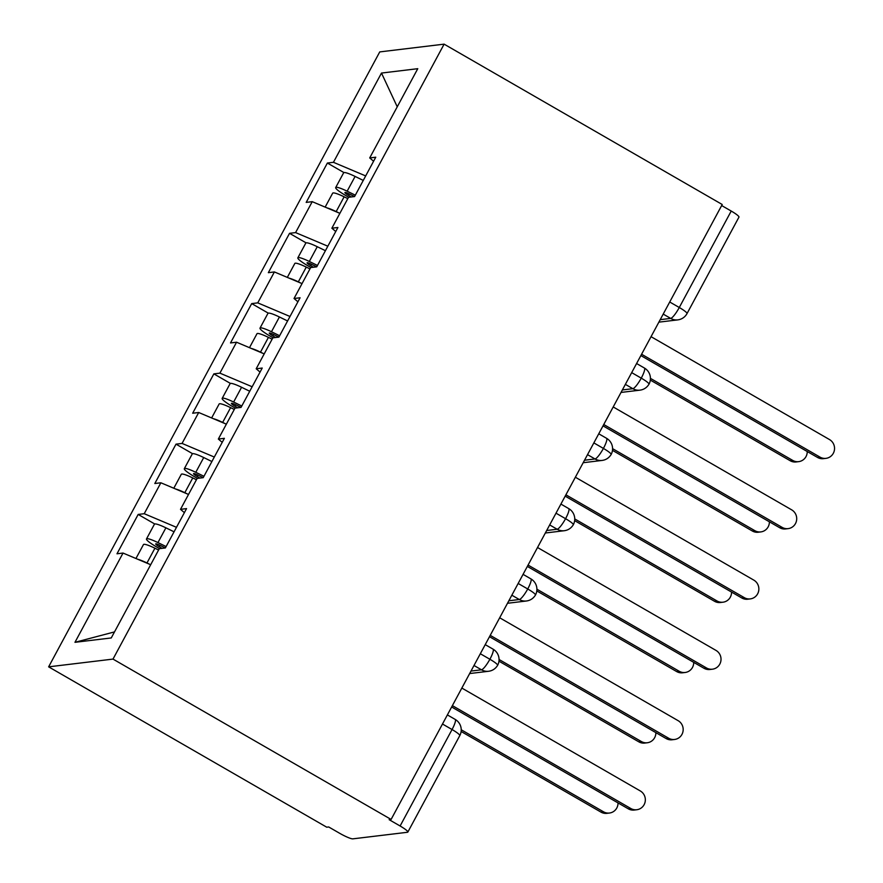 <?xml version="1.0" encoding="UTF-8"?>
<svg xmlns="http://www.w3.org/2000/svg" width="883" height="883" viewBox="0 0 883 883"><rect width="100%" height="100%" fill="white"/><g stroke="black" fill="none" stroke-linecap="round" stroke-linejoin="round"><path stroke-width="1.32" d="M407.836 832.084A12.097 1.733 -151.7 0 0 400.109 825.991L452.052 729.535A12.097 1.733 -151.7 0 1 459.778 735.627L407.836 832.084A12.097 1.733 -151.7 0 1 407.46 832.272L352.847 838.85A12.097 1.733 -151.7 0 1 339.646 833.276L328.686 826.963L326.732 827.194L48.631 666.842L379.745 51.909L444.116 44.15L113.002 659.093L48.631 666.842M313.454 267.24L310.661 265.628A5.64 0.806 -151.7 0 1 307.085 262.803A5.64 0.806 -151.7 0 1 307.262 262.715A5.64 0.806 -151.7 0 1 311.092 264.072L316.732 266.832L337.913 227.483L331.865 228.211L348.52 197.295L354.569 196.567L375.761 157.207L369.712 157.936L417.769 68.686L381.489 73.057L333.432 162.306L327.383 163.035L306.191 202.395L312.24 201.666L295.584 232.593L289.536 233.322L268.344 272.67L274.392 271.942L257.748 302.869L251.699 303.597L230.507 342.946L236.556 342.218L219.9 373.145L213.863 373.873L192.671 413.233L198.708 412.504L182.064 443.421L176.015 444.149L154.823 483.509L160.872 482.78L144.227 513.707L138.178 514.436L116.986 553.784L123.035 553.056L150.673 564.723M316.721 266.843L310.673 267.571L294.028 298.498L297.902 301.798M237.77 407.791L234.977 406.18A5.64 0.806 -151.7 0 1 231.401 403.354A5.64 0.806 -151.7 0 1 231.578 403.266A5.64 0.806 -151.7 0 1 235.408 404.635L241.048 407.383L262.229 368.045L256.191 368.774L272.836 337.847L278.885 337.118L300.077 297.77L294.028 298.498M241.037 407.405L234.999 408.134L218.344 439.05L222.218 442.361M162.086 548.354L159.293 546.743A5.64 0.806 -151.7 0 1 155.717 543.917A5.64 0.806 -151.7 0 1 155.894 543.829A5.64 0.806 -151.7 0 1 159.735 545.186L165.364 547.946L186.556 508.608L180.507 509.336L197.152 478.409L203.2 477.681L224.392 438.321L218.344 439.05M165.364 547.957L159.315 548.685L111.258 637.945L74.967 642.316L123.035 553.056M144.227 513.707L176.479 527.317M160.872 482.78L188.521 494.447M182.064 443.421L214.315 457.041M198.708 412.504L226.357 424.171M180.507 509.336L184.381 512.637M219.9 373.145L252.163 386.754M236.556 342.218L264.205 353.895M257.748 302.869L289.999 316.478M274.392 271.942L302.041 283.609M256.191 368.774L260.055 372.085M295.584 232.593L327.836 246.202M312.24 201.666L339.878 213.333M669.722 301.997L679.281 307.505L731.223 211.048L721.654 205.54M731.223 211.048A12.097 1.733 28.3 0 1 738.95 217.141L687.007 313.597A12.097 1.733 28.3 0 0 679.281 307.505A12.097 2.384 120 0 1 670.683 318.399L663.199 314.094M333.432 162.306L365.683 175.927M381.489 73.057L397.24 106.799M331.865 228.211L335.739 231.523M400.109 825.991L389.149 819.678L391.103 819.435L113.002 659.093M391.103 819.435L722.217 204.503L444.116 44.15M74.967 642.316L114.503 631.908M369.712 157.936L373.586 161.247M327.383 163.035L343.94 172.582M621.014 392.438L639.976 390.154C643.817 389.635 646.82 387.67 648.972 384.237A12.097 1.733 -151.7 0 0 648.983 384.226A12.097 1.733 -151.7 0 0 641.257 378.145L631.687 372.626M289.536 233.322L306.092 242.858M251.699 303.597L268.255 313.134M213.863 373.873L230.408 383.421M176.015 444.149L192.571 453.696M138.178 514.436L154.724 523.972M583.177 462.714L602.129 460.429C605.97 459.922 608.972 457.946 611.135 454.513A12.097 1.733 -151.7 0 0 611.135 454.502A12.097 1.733 -151.7 0 0 603.409 448.421L593.851 442.902M545.341 533.001L564.292 530.716C568.133 530.197 571.135 528.222 573.299 524.789L573.299 524.789A12.097 1.733 -151.7 0 0 565.573 518.696L556.003 513.178M507.493 603.277L526.445 600.992C530.286 600.473 533.288 598.508 535.451 595.076A12.097 1.733 -151.7 0 0 535.462 595.065A12.097 1.733 -151.7 0 0 527.736 588.972L518.166 583.464M469.657 673.552L488.608 671.268C492.449 670.76 495.451 668.784 497.615 665.352A12.097 1.733 -151.7 0 0 497.615 665.34A12.097 1.733 -151.7 0 0 489.888 659.259L480.319 653.74M825.969 458.354L823.442 458.652A10.077 9.779 -96.9 0 1 817.503 457.438L820.031 457.129A10.077 9.779 83.1 0 0 834.369 450.319A10.077 9.779 83.1 0 0 829.501 439.557L651.047 336.666M817.503 457.438L640.859 355.584M820.031 457.129L641.588 354.238M347.814 198.609L344.127 196.81A16.126 2.307 -151.7 0 0 333.167 192.924A16.126 2.307 -151.7 0 0 332.67 193.167L325.154 207.119M354.58 196.545L348.94 193.796A5.64 0.806 -151.7 0 0 345.098 192.428A5.64 0.806 -151.7 0 0 344.922 192.516A5.64 0.806 -151.7 0 0 348.498 195.342L349.249 193.951M355.319 195.176L347.151 191.192A16.126 2.307 -151.7 0 0 336.202 187.295A16.126 2.307 -151.7 0 0 335.695 187.549A16.126 2.307 -151.7 0 0 345.915 195.618L348.763 197.262M335.695 187.549L343.642 172.792A16.126 2.307 28.3 0 1 344.149 172.538A16.126 2.307 28.3 0 1 355.098 176.434L363.266 180.419M798.662 461.643L796.124 461.952A10.077 9.779 -96.9 0 1 790.186 460.727L792.724 460.418A10.077 9.779 83.1 0 0 807.239 451.511M351.302 196.964L348.498 195.342M650.429 378.365L792.724 460.418M650.318 380.076L790.186 460.727M326.997 207.891A16.126 2.307 28.3 0 1 336.18 211.578L339.171 213.035M788.133 528.63L785.594 528.939A10.077 9.779 -96.9 0 1 779.656 527.714L782.195 527.405A10.077 9.779 83.1 0 0 796.532 520.606A10.077 9.779 83.1 0 0 791.654 509.833L613.21 406.953M779.656 527.714L603.023 425.871M782.195 527.405L603.751 424.513M750.285 598.906L747.758 599.215A10.077 9.779 -96.9 0 1 741.819 597.99L744.358 597.681A10.077 9.779 83.1 0 0 758.685 590.882A10.077 9.779 83.1 0 0 753.817 580.12L575.363 477.228M741.819 597.99L565.175 496.147M744.358 597.681L565.904 494.8M712.449 669.193L709.91 669.491A10.077 9.779 -96.9 0 1 703.972 668.265L706.51 667.967A10.077 9.779 83.1 0 0 720.848 661.157A10.077 9.779 83.1 0 0 715.97 650.396L537.526 547.504M703.972 668.265L527.339 566.422M706.51 667.967L528.067 565.076M674.612 739.468L672.073 739.777A10.077 9.779 -96.9 0 1 666.135 738.552L668.674 738.243A10.077 9.779 83.1 0 0 683 731.444A10.077 9.779 83.1 0 0 678.133 720.671L499.679 617.78M666.135 738.552L489.491 636.698M668.674 738.243L490.22 635.352M309.966 268.896L306.28 267.096A16.126 2.307 -151.7 0 0 295.33 263.2A16.126 2.307 -151.7 0 0 294.823 263.454L287.317 277.394M317.472 265.452L309.315 261.467A16.126 2.307 -151.7 0 0 298.355 257.571A16.126 2.307 -151.7 0 0 297.858 257.825A16.126 2.307 -151.7 0 0 308.068 265.893L310.915 267.538M297.858 257.825L305.805 243.068A16.126 2.307 28.3 0 1 306.302 242.814A16.126 2.307 28.3 0 1 317.262 246.71L325.419 250.695M760.826 531.919L758.287 532.228A10.077 9.779 -96.9 0 1 752.349 531.003L754.888 530.694A10.077 9.779 83.1 0 0 769.391 521.798M612.581 448.652L754.888 530.694M612.482 450.363L752.349 531.003M289.149 278.178A16.126 2.307 28.3 0 1 298.333 281.854L301.324 283.311M272.13 339.171L268.443 337.372A16.126 2.307 -151.7 0 0 257.483 333.476A16.126 2.307 -151.7 0 0 256.986 333.73L249.481 347.681M278.896 337.107L273.255 334.348A5.64 0.806 -151.7 0 0 269.414 332.99A5.64 0.806 -151.7 0 0 269.249 333.079A5.64 0.806 -151.7 0 0 272.825 335.904L273.575 334.502M279.635 335.739L271.467 331.754A16.126 2.307 -151.7 0 0 260.518 327.858A16.126 2.307 -151.7 0 0 260.01 328.112A16.126 2.307 -151.7 0 0 270.231 336.18L273.079 337.825M260.01 328.112L267.957 313.344A16.126 2.307 28.3 0 1 268.465 313.101A16.126 2.307 28.3 0 1 279.414 316.986L287.582 320.971M722.978 602.195L720.44 602.504A10.077 9.779 -96.9 0 1 714.513 601.279L717.04 600.981A10.077 9.779 83.1 0 0 731.554 592.074M275.617 337.516L272.825 335.904M574.745 518.928L717.04 600.981M574.645 520.639L714.513 601.279M251.313 348.454A16.126 2.307 28.3 0 1 260.496 352.129L263.487 353.586M234.282 409.447L230.606 407.648A16.126 2.307 -151.7 0 0 219.646 403.752A16.126 2.307 -151.7 0 0 219.139 404.006L211.633 417.957M241.787 406.014L233.631 402.03A16.126 2.307 -151.7 0 0 222.671 398.134A16.126 2.307 -151.7 0 0 222.174 398.388A16.126 2.307 -151.7 0 0 232.384 406.456L235.242 408.101M222.174 398.388L230.121 383.63A16.126 2.307 28.3 0 1 230.618 383.377A16.126 2.307 28.3 0 1 241.578 387.273L249.734 391.257M685.142 672.482L682.603 672.78A10.077 9.779 -96.9 0 1 676.665 671.566L679.204 671.257A10.077 9.779 83.1 0 0 693.718 662.349M536.908 589.204L679.204 671.257M536.798 590.915L676.665 671.566M213.476 418.73A16.126 2.307 28.3 0 1 222.659 422.405L225.651 423.873M196.445 479.723L192.759 477.935A16.126 2.307 -151.7 0 0 181.81 474.039A16.126 2.307 -151.7 0 0 181.302 474.292L173.796 488.233M203.211 477.659L197.571 474.911A5.64 0.806 -151.7 0 0 193.741 473.553A5.64 0.806 -151.7 0 0 193.565 473.63A5.64 0.806 -151.7 0 0 197.141 476.456L197.891 475.065M203.951 476.29L195.783 472.306A16.126 2.307 -151.7 0 0 184.834 468.409A16.126 2.307 -151.7 0 0 184.326 468.663A16.126 2.307 -151.7 0 0 194.547 476.732L197.395 478.376M184.326 468.663L192.273 453.906A16.126 2.307 28.3 0 1 192.781 453.652A16.126 2.307 28.3 0 1 203.73 457.549L211.898 461.533M647.294 742.758L644.767 743.067A10.077 9.779 -96.9 0 1 638.828 741.841L641.356 741.532A10.077 9.779 83.1 0 0 655.87 732.636M199.933 478.078L197.141 476.456M499.061 659.491L641.356 741.532M498.961 661.19L638.828 741.841M175.629 489.005A16.126 2.307 28.3 0 1 184.812 492.692L187.803 494.149M636.764 809.744L634.226 810.053A10.077 9.779 -96.9 0 1 628.299 808.828L630.826 808.519A10.077 9.779 83.1 0 0 645.164 801.72A10.077 9.779 83.1 0 0 640.285 790.947L461.842 688.067M628.299 808.828L451.654 706.985M630.826 808.519L452.383 705.627M158.598 550.01L154.922 548.211A16.126 2.307 -151.7 0 0 143.962 544.314A16.126 2.307 -151.7 0 0 143.465 544.568L135.949 558.509M166.103 546.566L157.947 542.581A16.126 2.307 -151.7 0 0 146.986 538.696A16.126 2.307 -151.7 0 0 146.49 538.939A16.126 2.307 -151.7 0 0 156.71 547.019L159.558 548.663M146.49 538.939L154.437 524.182A16.126 2.307 28.3 0 1 154.933 523.939A16.126 2.307 28.3 0 1 165.894 527.824L174.05 531.809M609.458 813.033L606.919 813.342A10.077 9.779 -96.9 0 1 600.981 812.117L603.519 811.808A10.077 9.779 83.1 0 0 618.034 802.912M461.224 729.766L603.519 811.808M461.114 731.477L600.981 812.117M137.792 559.292A16.126 2.307 28.3 0 1 146.975 562.968L149.967 564.425M459.778 735.627A12.097 12.097 0 0 0 455.164 719.402A12.097 2.384 120 0 1 452.052 729.535L442.482 724.016M660.197 319.668L670.683 318.399A12.097 11.733 -96.9 0 0 677.813 319.878A12.097 12.097 0 0 0 687.007 313.597M648.983 384.226A12.097 12.097 0 0 0 644.369 368.012A12.097 2.384 120 0 1 641.257 378.145A12.097 2.384 120 0 1 632.846 388.686L625.363 384.37M622.36 389.955L632.846 388.686A12.097 11.733 -96.9 0 0 639.976 390.154M584.513 460.231L595.01 458.961L587.526 454.646M546.676 530.506L557.162 529.248L549.679 524.932M508.84 600.782L519.325 599.524L511.842 595.208M470.992 671.069L481.478 669.8L473.994 665.484M611.135 454.502A12.097 12.097 0 0 0 606.533 438.288A12.097 2.384 120 0 1 603.409 448.421A12.097 2.384 120 0 1 594.999 458.961M573.299 524.789A12.097 12.097 0 0 0 568.685 508.575A12.097 2.384 120 0 1 565.573 518.696A12.097 2.384 120 0 1 557.162 529.237A12.097 11.733 -96.9 0 0 564.292 530.716M602.129 460.429A12.097 11.733 -96.9 0 1 595.01 458.961M535.462 595.065A12.097 12.097 0 0 0 530.849 578.851A12.097 2.384 120 0 1 527.736 588.972A12.097 2.384 120 0 1 519.325 599.524A12.097 11.733 -96.9 0 0 526.445 600.992M497.615 665.34A12.097 12.097 0 0 0 493.012 649.126A12.097 2.384 120 0 1 489.888 659.259A12.097 2.384 120 0 1 481.478 669.8A12.097 11.733 -96.9 0 0 488.608 671.268M347.151 191.192L355.098 176.434M336.18 211.578L344.127 196.81M309.315 261.467L317.262 246.71M310.661 265.628L311.412 264.227M298.333 281.854L306.28 267.096M271.467 331.754L279.414 316.986M260.496 352.129L268.443 337.372M233.631 402.03L241.578 387.273M234.977 406.18L235.728 404.789M222.659 422.405L230.606 407.648M195.783 472.306L203.73 457.549M184.812 492.692L192.759 477.935M157.947 542.581L165.894 527.824M159.293 546.743L160.044 545.341M146.975 562.968L154.922 548.211M644.369 368.012L636.588 363.52M677.813 319.878L658.861 322.152M606.533 438.288L598.751 433.807M568.685 508.575L560.904 504.083M530.849 578.851L523.067 574.358M493.012 649.126L485.22 644.634M455.164 719.402L447.383 714.921"/></g></svg>
